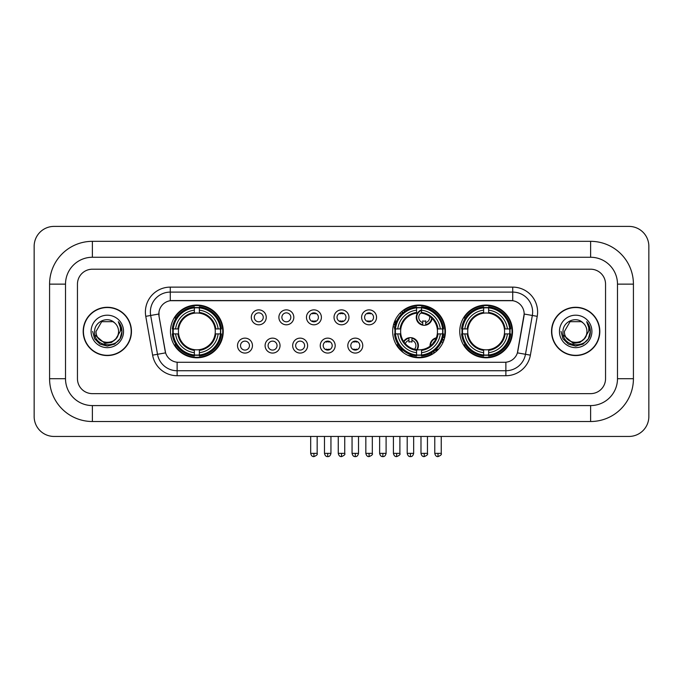 <?xml version="1.0" encoding="UTF-8"?>
<svg xmlns="http://www.w3.org/2000/svg" width="683" height="683" viewBox="0 0 683 683"><rect width="100%" height="100%" fill="white"/><g stroke="black" fill="none" stroke-linecap="round" stroke-linejoin="round"><path stroke-width="1.02" d="M392.665 331.417A26.381 26.381 0 0 0 419.046 357.798A26.381 26.381 0 0 0 445.427 331.417A26.381 26.381 0 0 0 419.046 305.045A26.381 26.381 0 0 0 392.665 331.417M459.761 331.417A26.381 26.381 0 0 0 486.142 357.798A26.381 26.381 0 0 0 512.523 331.417A26.381 26.381 0 0 0 486.142 305.045A26.381 26.381 0 0 0 459.761 331.417M170.477 331.417A26.381 26.381 0 0 0 196.858 357.798A26.381 26.381 0 0 0 223.239 331.417A26.381 26.381 0 0 0 196.858 305.045A26.381 26.381 0 0 0 170.477 331.417M252.454 345.607A7.462 7.462 0 0 1 244.992 353.068A7.462 7.462 0 0 1 237.522 345.607A7.462 7.462 0 0 1 244.992 338.136A7.462 7.462 0 0 1 252.454 345.607M240.51 345.607A4.482 4.482 0 0 0 244.992 350.089A4.482 4.482 0 0 0 249.466 345.607A4.482 4.482 0 0 0 244.992 341.124A4.482 4.482 0 0 0 240.51 345.607M280.03 345.607A7.462 7.462 0 0 1 272.568 353.068A7.462 7.462 0 0 1 265.098 345.607A7.462 7.462 0 0 1 272.568 338.136A7.462 7.462 0 0 1 280.03 345.607M268.086 345.607A4.482 4.482 0 0 0 272.568 350.089A4.482 4.482 0 0 0 277.042 345.607A4.482 4.482 0 0 0 272.568 341.124A4.482 4.482 0 0 0 268.086 345.607M307.606 345.607A7.462 7.462 0 0 1 300.136 353.068A7.462 7.462 0 0 1 292.674 345.607A7.462 7.462 0 0 1 300.136 338.136A7.462 7.462 0 0 1 307.606 345.607M295.662 345.607A4.482 4.482 0 0 0 300.136 350.089A4.482 4.482 0 0 0 304.618 345.607A4.482 4.482 0 0 0 300.136 341.124A4.482 4.482 0 0 0 295.662 345.607M335.182 345.607A7.462 7.462 0 0 1 327.712 353.068A7.462 7.462 0 0 1 320.25 345.607A7.462 7.462 0 0 1 327.712 338.136A7.462 7.462 0 0 1 335.182 345.607M323.23 345.607A4.482 4.482 0 0 0 327.712 350.089A4.482 4.482 0 0 0 332.194 345.607A4.482 4.482 0 0 0 327.712 341.124A4.482 4.482 0 0 0 323.23 345.607M362.75 345.607A7.462 7.462 0 0 1 355.288 353.068A7.462 7.462 0 0 1 347.818 345.607A7.462 7.462 0 0 1 355.288 338.136A7.462 7.462 0 0 1 362.75 345.607M350.806 345.607A4.482 4.482 0 0 0 355.288 350.089A4.482 4.482 0 0 0 359.77 345.607A4.482 4.482 0 0 0 355.288 341.124A4.482 4.482 0 0 0 350.806 345.607M266.242 317.339A7.462 7.462 0 0 1 258.78 324.801A7.462 7.462 0 0 1 251.31 317.339A7.462 7.462 0 0 1 258.78 309.869A7.462 7.462 0 0 1 266.242 317.339M254.298 317.339A4.482 4.482 0 0 0 258.78 321.813A4.482 4.482 0 0 0 263.254 317.339A4.482 4.482 0 0 0 258.78 312.857A4.482 4.482 0 0 0 254.298 317.339M293.818 317.339A7.462 7.462 0 0 1 286.348 324.801A7.462 7.462 0 0 1 278.886 317.339A7.462 7.462 0 0 1 286.348 309.869A7.462 7.462 0 0 1 293.818 317.339M281.874 317.339A4.482 4.482 0 0 0 286.348 321.813A4.482 4.482 0 0 0 290.83 317.339A4.482 4.482 0 0 0 286.348 312.857A4.482 4.482 0 0 0 281.874 317.339M321.394 317.339A7.462 7.462 0 0 1 313.924 324.801A7.462 7.462 0 0 1 306.462 317.339A7.462 7.462 0 0 1 313.924 309.869A7.462 7.462 0 0 1 321.394 317.339M309.45 317.339A4.482 4.482 0 0 0 313.924 321.813A4.482 4.482 0 0 0 318.406 317.339A4.482 4.482 0 0 0 313.924 312.857A4.482 4.482 0 0 0 309.45 317.339M348.962 317.339A7.462 7.462 0 0 1 341.5 324.801A7.462 7.462 0 0 1 334.038 317.339A7.462 7.462 0 0 1 341.5 309.869A7.462 7.462 0 0 1 348.962 317.339M337.018 317.339A4.482 4.482 0 0 0 341.5 321.813A4.482 4.482 0 0 0 345.982 317.339A4.482 4.482 0 0 0 341.5 312.857A4.482 4.482 0 0 0 337.018 317.339M376.538 317.339A7.462 7.462 0 0 1 369.076 324.801A7.462 7.462 0 0 1 361.606 317.339A7.462 7.462 0 0 1 369.076 309.869A7.462 7.462 0 0 1 376.538 317.339M364.594 317.339A4.482 4.482 0 0 0 369.076 321.813A4.482 4.482 0 0 0 373.55 317.339A4.482 4.482 0 0 0 369.076 312.857A4.482 4.482 0 0 0 364.594 317.339M152.616 355.151L145.769 316.331A24.887 24.887 0 0 1 170.28 287.125L512.72 287.125A24.887 24.887 0 0 1 537.231 316.331L530.384 355.151A24.887 24.887 0 0 1 505.872 375.718L177.128 375.718A24.887 24.887 0 0 1 152.616 355.151L157.517 354.289L150.67 315.469A19.909 19.909 0 0 1 170.28 292.102L512.72 292.102A19.909 19.909 0 0 1 532.33 315.469L525.483 354.289A19.909 19.909 0 0 1 505.872 370.741L177.128 370.741A19.909 19.909 0 0 1 157.517 354.289L165.593 352.863L159.037 316.331A13.438 13.438 0 0 1 172.27 300.563L510.73 300.563A13.438 13.438 0 0 1 523.963 316.331L517.816 351.173A13.438 13.438 0 0 1 504.583 362.28L178.417 362.28A13.438 13.438 0 0 1 165.184 351.173L159.037 316.331L158.977 312.011M172.85 333.91A24.144 24.144 0 0 1 172.85 328.933M462.126 333.91A24.144 24.144 0 0 1 462.126 328.933M395.039 333.91A24.144 24.144 0 0 1 395.039 328.933M83.181 331.417A24.144 24.144 0 0 0 107.316 355.561A24.144 24.144 0 0 0 131.46 331.417A24.144 24.144 0 0 0 107.316 307.282A24.144 24.144 0 0 0 83.181 331.417M551.54 331.417A24.144 24.144 0 0 0 575.684 355.561A24.144 24.144 0 0 0 599.819 331.417A24.144 24.144 0 0 0 575.684 307.282A24.144 24.144 0 0 0 551.54 331.417M170.28 287.125L170.28 300.708L512.72 300.708L512.72 287.125M504.583 362.28L178.417 362.28M537.231 316.331L524.168 314.026L517.407 352.863L530.384 355.151M517.816 351.173L517.74 351.6M165.26 351.6L165.184 351.173M605.548 284.137A14.932 14.932 0 0 0 590.616 269.204L92.384 269.204A14.932 14.932 0 0 0 77.452 284.137L77.452 378.706A14.932 14.932 0 0 0 92.384 393.639L590.616 393.639A14.932 14.932 0 0 0 605.548 378.706L605.548 284.137A14.932 14.932 0 0 0 590.616 269.204L92.384 269.204A14.932 14.932 0 0 0 77.452 284.137L77.452 378.706A14.932 14.932 0 0 0 92.384 393.639L590.616 393.639A14.932 14.932 0 0 0 605.548 378.706L605.548 284.137M131.204 331.417A23.888 23.888 0 0 0 107.316 307.529A23.888 23.888 0 0 0 83.428 331.417A23.888 23.888 0 0 0 107.316 355.314A23.888 23.888 0 0 0 131.204 331.417M116.656 338.042L111.577 342.439L104.917 343.37L94.971 335.071M115.939 338.648C109.963 346.716 95.483 341.56 96.064 331.417C95.381 345.931 119.252 345.931 118.569 331.417C119.252 345.931 95.381 345.931 96.064 331.417L101.69 321.676L112.943 321.676L114.684 322.922C107.786 315.683 94.493 321.65 94.613 331.417C93.349 348.782 121.506 349.244 121.967 332.262L121.984 331.417C121.941 327.729 120.72 324.493 118.304 321.702C120.14 324.715 120.789 327.951 120.242 331.417L115.939 338.648A11.252 11.252 0 0 0 118.569 331.417C119.252 345.931 95.381 345.931 96.064 331.417L101.69 321.676M118.569 331.417A11.252 11.252 0 0 0 114.684 322.922M91.087 331.417A16.23 16.23 0 0 0 107.316 347.647A16.23 16.23 0 0 0 123.546 331.417A16.23 16.23 0 0 0 107.316 315.196A16.23 16.23 0 0 0 91.087 331.417M118.304 321.702L121.984 331.844L121.301 326.978L121.984 331.844L121.301 326.978L121.984 331.844L118.415 321.821L121.984 331.844L118.415 321.821L121.984 331.417L120.02 338.759L114.65 344.13L107.316 346.093L99.983 344.13L94.613 338.759L92.649 331.417M118.415 321.821L121.984 331.853M599.572 331.417A23.888 23.888 0 0 0 575.684 307.529A23.888 23.888 0 0 0 551.796 331.417A23.888 23.888 0 0 0 575.684 355.314A23.888 23.888 0 0 0 599.572 331.417M585.024 338.042L579.944 342.439L573.285 343.37L563.33 335.071M586.936 331.417C587.619 345.931 563.748 345.931 564.431 331.417L570.057 321.676L581.31 321.676L583.051 322.922C576.145 315.683 562.86 321.65 562.98 331.417C561.716 348.782 589.873 349.244 590.325 332.262L590.351 331.417C590.308 327.729 589.087 324.493 586.671 321.702C588.507 324.715 589.156 327.951 588.609 331.417L584.307 338.648A11.252 11.252 0 0 0 586.936 331.417C587.619 345.931 563.748 345.931 564.431 331.417C563.748 345.931 587.619 345.931 586.936 331.417A11.252 11.252 0 0 0 583.051 322.922M584.307 338.648C578.33 346.716 563.851 341.56 564.431 331.417M559.454 331.417A16.23 16.23 0 0 0 575.684 347.647A16.23 16.23 0 0 0 591.913 331.417A16.23 16.23 0 0 0 575.684 315.196A16.23 16.23 0 0 0 559.454 331.417M586.671 321.702L590.351 331.844L589.668 326.978L590.351 331.844L589.668 326.978L590.351 331.844L586.782 321.821L590.351 331.844L586.782 321.821L590.351 331.417L588.387 338.759L583.017 344.13L575.684 346.093L568.35 344.13L562.98 338.759L561.016 331.417M586.782 321.821L590.351 331.853M215.102 333.91A18.415 18.415 0 0 0 199.351 313.173L199.351 313.173A18.415 18.415 0 0 0 178.613 333.91A18.415 18.415 0 0 0 215.102 333.91L215.845 333.91L215.102 333.91A18.415 18.415 0 0 1 199.351 349.67L199.351 352.676A21.404 21.404 0 0 0 218.116 333.91L221.42 333.91A24.69 24.69 0 0 1 199.351 355.98L199.351 354.981A23.692 23.692 0 0 0 220.421 333.91M173.345 333.91A23.64 23.64 0 0 1 173.345 328.933M199.351 307.913A23.64 23.64 0 0 0 194.373 307.913M220.37 328.933A23.64 23.64 0 0 1 220.37 333.91M221.42 328.933A24.69 24.69 0 0 0 199.351 306.863L199.351 307.862A23.692 23.692 0 0 1 220.421 328.933L221.42 328.933M172.295 333.91A24.69 24.69 0 0 0 194.373 355.98L194.373 354.981A23.692 23.692 0 0 1 173.294 333.91L172.295 333.91M220.421 328.933L218.116 328.933A21.404 21.404 0 0 0 199.351 310.167L199.351 307.862M199.351 354.981L199.351 352.676M173.294 333.91L175.599 333.91A21.404 21.404 0 0 0 194.373 352.676L194.373 354.981M199.351 310.167L199.351 312.438A19.141 19.141 0 0 1 215.845 328.933L218.116 328.933M218.116 333.91L215.845 333.91A19.141 19.141 0 0 1 199.351 350.405M194.373 352.676L194.373 349.67A18.415 18.415 0 0 1 178.613 333.91L175.599 333.91M215.102 328.933L215.845 328.933M199.351 354.929A23.64 23.64 0 0 1 194.373 354.929M194.373 306.863A24.69 24.69 0 0 0 172.295 328.933L173.294 328.933A23.692 23.692 0 0 1 194.373 307.862L194.373 306.863M194.373 307.862L194.373 310.167A21.404 21.404 0 0 0 175.599 328.933L173.294 328.933M194.373 313.138L194.373 310.167M175.599 328.933L177.879 328.933A19.141 19.141 0 0 1 194.373 312.438M194.373 349.67L194.373 350.405A19.141 19.141 0 0 1 177.879 333.91M176.146 317.979L174.737 317.979A25.886 25.886 0 0 1 222.743 331.417A25.886 25.886 0 0 1 174.737 344.864L176.146 344.864M421.539 354.981L421.539 355.98A24.69 24.69 0 0 0 443.609 333.91L442.61 333.91A23.692 23.692 0 0 1 421.539 354.981L421.539 352.676A21.404 21.404 0 0 0 440.304 333.91L437.291 333.91A18.415 18.415 0 0 0 421.539 313.173L421.539 312.566A5.473 5.473 0 0 0 422.726 322.607L422.726 320.848A3.816 3.816 0 0 0 425.714 320.848L425.714 324.647A7.462 7.462 0 0 0 431.656 318.005M417.236 349.747A18.415 18.415 0 0 0 437.291 333.91L438.034 333.91A19.141 19.141 0 0 1 421.539 350.405L421.539 352.676M416.562 307.862L416.562 306.863A24.69 24.69 0 0 0 394.484 328.933L395.483 328.933A23.692 23.692 0 0 1 416.562 307.862L416.562 310.167A21.404 21.404 0 0 0 397.788 328.933L400.801 328.933A18.415 18.415 0 0 0 416.562 349.67L416.562 355.98A24.69 24.69 0 0 1 394.484 333.91L395.483 333.91A23.692 23.692 0 0 0 416.562 354.981M395.534 333.91A23.64 23.64 0 0 1 395.534 328.933M421.539 307.913A23.64 23.64 0 0 0 416.562 307.913M442.558 328.933A23.64 23.64 0 0 1 442.558 333.91M443.609 328.933A24.69 24.69 0 0 0 421.539 306.863L421.539 307.862A23.692 23.692 0 0 1 442.61 328.933L443.609 328.933M442.61 328.933L440.304 328.933A21.404 21.404 0 0 0 421.539 310.167L421.539 307.862M440.304 333.91L442.61 333.91M395.483 333.91L397.788 333.91A21.404 21.404 0 0 0 416.562 352.676M421.539 310.167L421.539 313.173A18.415 18.415 0 0 0 420.771 313.087M437.291 328.933L440.304 328.933M416.562 349.67A18.415 18.415 0 0 1 400.801 333.91L397.788 333.91M421.539 349.696L421.539 350.405M421.539 354.929A23.64 23.64 0 0 1 416.562 354.929M397.788 328.933L395.483 328.933M416.562 312.438A19.141 19.141 0 0 0 400.067 328.933L400.801 328.933A18.415 18.415 0 0 1 416.562 313.173L416.562 310.167M416.562 313.173A18.415 18.415 0 0 1 417.501 313.07M403.858 310.466A25.886 25.886 0 0 1 444.138 337.761M432.219 353.7A25.886 25.886 0 0 1 409.629 355.527M402.005 350.9A25.886 25.886 0 0 1 396.925 344.864L398.334 344.864M504.387 333.91A18.415 18.415 0 0 0 488.627 313.173L488.627 313.173A18.415 18.415 0 0 0 467.898 333.91A18.415 18.415 0 0 0 504.387 333.91L505.121 333.91L504.387 333.91A18.415 18.415 0 0 1 488.627 349.67L488.627 352.676A21.404 21.404 0 0 0 507.401 333.91L510.705 333.91A24.69 24.69 0 0 1 488.627 355.98L488.627 354.981A23.692 23.692 0 0 0 509.706 333.91M462.63 333.91A23.64 23.64 0 0 1 462.63 328.933M488.627 307.913A23.64 23.64 0 0 0 483.649 307.913M509.655 328.933A23.64 23.64 0 0 1 509.655 333.91M510.705 328.933A24.69 24.69 0 0 0 488.627 306.863L488.627 307.862A23.692 23.692 0 0 1 509.706 328.933L510.705 328.933M461.58 333.91A24.69 24.69 0 0 0 483.649 355.98L483.649 354.981A23.692 23.692 0 0 1 462.579 333.91L461.58 333.91M509.706 328.933L507.401 328.933A21.404 21.404 0 0 0 488.627 310.167L488.627 307.862M488.627 354.981L488.627 352.676M462.579 333.91L464.884 333.91A21.404 21.404 0 0 0 483.649 352.676L483.649 354.981M488.627 310.167L488.627 312.438A19.141 19.141 0 0 1 505.121 328.933L507.401 328.933M507.401 333.91L505.121 333.91A19.141 19.141 0 0 1 488.627 350.405M483.649 352.676L483.649 349.67A18.415 18.415 0 0 1 467.898 333.91L464.884 333.91M504.387 328.933L505.121 328.933M488.627 354.929A23.64 23.64 0 0 1 483.649 354.929M483.649 306.863A24.69 24.69 0 0 0 461.58 328.933L462.579 328.933A23.692 23.692 0 0 1 483.649 307.862L483.649 306.863M483.649 307.862L483.649 310.167A21.404 21.404 0 0 0 464.884 328.933L462.579 328.933M483.649 313.138L483.649 310.167M464.884 328.933L467.155 328.933A19.141 19.141 0 0 1 483.649 312.438M483.649 349.67L483.649 350.405A19.141 19.141 0 0 1 467.155 333.91M465.43 317.979L464.022 317.979A25.886 25.886 0 0 1 512.019 331.417A25.886 25.886 0 0 1 464.022 344.864L465.43 344.864M312.43 321.556L312.43 320.848A3.816 3.816 0 0 0 315.418 320.848L315.418 321.556M315.418 313.113L315.418 313.821A3.816 3.816 0 0 0 312.43 313.821L312.43 313.113M340.006 321.556L340.006 320.848A3.816 3.816 0 0 0 342.994 320.848L342.994 321.556M342.994 313.113L342.994 313.821A3.816 3.816 0 0 0 340.006 313.821L340.006 313.113M367.582 321.556L367.582 320.848A3.816 3.816 0 0 0 370.57 320.848L370.57 321.556M370.57 313.113L370.57 313.821A3.816 3.816 0 0 0 367.582 313.821L367.582 313.113M403.055 312.609A7.965 7.965 0 0 0 401.911 311.363M396.592 321.155A3.816 3.816 0 0 1 395.158 320.848L395.158 322.607A5.473 5.473 0 0 1 394.304 322.282M402.68 312.934A7.462 7.462 0 0 0 401.536 311.687M401.228 314.334A5.473 5.473 0 0 0 400.093 313.079M393.681 324.186A7.462 7.462 0 0 0 395.158 324.647L395.158 325.159A7.965 7.965 0 0 0 395.167 325.159A7.965 7.965 0 0 1 393.545 324.673M395.158 324.647L395.158 322.607M393.101 326.636A9.955 9.955 0 0 0 394.74 327.106M404.626 311.38A9.955 9.955 0 0 0 403.499 310.108M421.539 310.372A7.462 7.462 0 0 0 422.726 324.647L422.726 325.159A7.965 7.965 0 0 1 421.539 309.834M425.714 322.607A5.473 5.473 0 0 0 429.607 316.331M422.726 324.647L422.726 322.607M422.726 325.159A7.965 7.965 0 0 0 432.108 318.44M430.29 309.442A9.955 9.955 0 0 0 424.715 307.393M425.714 325.159L425.714 324.647M326.218 349.833L326.218 349.124A3.816 3.816 0 0 0 329.206 349.124L329.206 349.833M329.206 341.38L329.206 342.089A3.816 3.816 0 0 0 326.218 342.089L326.218 341.38M353.794 349.833L353.794 349.124A3.816 3.816 0 0 0 356.782 349.124L356.782 349.833M356.782 341.38L356.782 342.089A3.816 3.816 0 0 0 353.794 342.089L353.794 341.38M403.619 341.483A7.965 7.965 0 0 1 411.926 337.786L411.926 342.089A3.816 3.816 0 0 0 408.946 342.089L408.946 340.339A5.473 5.473 0 0 0 405.309 343.686M416.562 350.703A7.965 7.965 0 0 0 411.926 337.786M416.562 349.875A7.462 7.462 0 0 0 411.926 338.29M414.504 349.269A5.473 5.473 0 0 0 411.926 340.339M408.946 340.339L408.946 337.786M408.946 338.29A7.462 7.462 0 0 0 403.935 341.944M400.981 348.245L400.981 348.714A9.955 9.955 0 0 0 403.44 352.693M407.375 355.083A9.955 9.955 0 0 0 412.745 355.288M430.068 346.179A7.965 7.965 0 0 1 436.317 337.829M443.907 340.254A7.965 7.965 0 0 0 442.524 339.05M438.341 349.414A3.816 3.816 0 0 1 436.514 349.124L436.514 350.874A5.473 5.473 0 0 1 435.054 350.217M434.55 341.363A5.473 5.473 0 0 0 432.962 343.481M443.711 340.783A7.462 7.462 0 0 0 442.362 339.536M442.789 342.926A5.473 5.473 0 0 0 441.594 341.466M434.542 352.769A7.965 7.965 0 0 1 432.996 351.788M436.096 338.392A7.462 7.462 0 0 0 430.546 345.803M433.423 351.497A7.462 7.462 0 0 0 434.994 352.437M431.229 352.898A9.955 9.955 0 0 0 432.672 354.007M444.565 338.111A9.955 9.955 0 0 0 443.088 337.043M92.384 241.33L92.384 257.26L590.616 257.26L590.616 241.33A42.807 42.807 0 0 1 633.423 284.137A42.807 42.807 0 0 0 590.616 241.33L92.384 241.33A42.807 42.807 0 0 0 49.577 284.137L49.577 378.706A42.807 42.807 0 0 0 92.384 421.513L590.616 421.513A42.807 42.807 0 0 0 633.423 378.706L633.423 284.137L617.492 284.137A26.876 26.876 0 0 0 590.616 257.26L92.384 257.26A26.876 26.876 0 0 0 65.508 284.137L65.508 378.706A26.876 26.876 0 0 0 92.384 405.582L590.616 405.582A26.876 26.876 0 0 0 617.492 378.706L617.492 284.137L617.492 378.706L633.423 378.706M648.85 246.307A19.909 19.909 0 0 0 628.941 226.397L54.059 226.397A19.909 19.909 0 0 0 34.15 246.307L34.15 416.536A19.909 19.909 0 0 0 54.059 436.446L628.941 436.446A19.909 19.909 0 0 0 648.85 416.536L648.85 246.307M145.769 316.331L150.67 315.469A19.909 19.909 0 0 1 150.371 312.011M150.67 315.469L158.832 314.026M505.872 362.221L505.872 375.718M177.128 375.718L177.128 362.221M194.373 355.151A23.862 23.862 0 0 0 199.351 355.151M220.592 333.91A23.862 23.862 0 0 0 220.592 328.933M199.351 307.683A23.862 23.862 0 0 0 194.373 307.683M421.539 349.67A18.415 18.415 0 0 0 437.291 333.91M438.034 328.933A19.141 19.141 0 0 0 421.539 312.438M400.067 333.91A19.141 19.141 0 0 0 416.562 350.405M416.562 355.151A23.862 23.862 0 0 0 421.539 355.151M442.78 333.91A23.862 23.862 0 0 0 442.78 328.933M421.539 307.683A23.862 23.862 0 0 0 416.562 307.683M483.649 355.151A23.862 23.862 0 0 0 488.627 355.151M509.877 333.91A23.862 23.862 0 0 0 509.877 328.933M488.627 307.683A23.862 23.862 0 0 0 483.649 307.683M313.924 453.367L310.688 453.367C311.252 455.672 312.336 456.748 313.924 456.603L313.924 453.367L317.16 453.367L317.16 436.446M341.5 453.367L338.264 453.367C338.828 455.672 339.912 456.748 341.5 456.603L341.5 453.367L344.736 453.367L344.736 436.446M369.076 453.367L365.84 453.367C366.404 455.672 367.48 456.748 369.076 456.603L369.076 453.367L372.312 453.367L372.312 436.446M396.652 453.367L393.417 453.367C393.98 455.672 395.056 456.748 396.652 456.603L396.652 453.367L399.888 453.367L399.888 436.446M424.22 453.367L420.984 453.367C421.556 455.672 422.632 456.748 424.22 456.603L424.22 453.367L427.456 453.367L427.456 436.446M327.712 453.367L324.476 453.367C325.04 455.672 326.124 456.748 327.712 456.603L327.712 453.367L330.948 453.367L330.948 436.446M355.288 453.367L352.052 453.367C352.616 455.672 353.692 456.748 355.288 456.603L355.288 453.367L358.524 453.367L358.524 436.446M382.864 453.367L379.628 453.367C380.192 455.672 381.268 456.748 382.864 456.603L382.864 453.367L386.1 453.367L386.1 436.446M410.432 453.367L407.205 453.367C407.768 455.672 408.844 456.748 410.432 456.603L410.432 453.367L413.667 453.367L413.667 436.446M438.008 453.367L434.772 453.367C435.336 455.672 436.42 456.748 438.008 456.603L438.008 453.367L441.244 453.367L441.244 436.446M590.616 421.513L590.616 405.582L92.384 405.582L92.384 421.513M49.577 378.706L65.508 378.706L65.508 284.137L49.577 284.137M310.688 453.367L310.688 436.446M317.16 453.367C317.817 454.4 316.741 455.476 313.924 456.603M338.264 453.367L338.264 436.446M344.736 453.367C345.393 454.4 344.317 455.476 341.5 456.603M365.84 453.367L365.84 436.446M372.312 453.367C372.969 454.4 371.885 455.476 369.076 456.603M393.417 453.367L393.417 436.446M399.888 453.367C400.537 454.4 399.461 455.476 396.652 456.603M420.984 453.367L420.984 436.446M427.456 453.367C428.113 454.4 427.037 455.476 424.22 456.603M324.476 453.367L324.476 436.446M330.948 453.367C330.384 455.672 329.308 456.748 327.712 456.603M352.052 453.367L352.052 436.446M358.524 453.367C357.96 455.672 356.876 456.748 355.288 456.603M379.628 453.367L379.628 436.446M386.1 453.367C385.536 455.672 384.452 456.748 382.864 456.603M407.205 453.367L407.205 436.446M413.667 453.367C413.104 455.672 412.028 456.748 410.432 456.603M434.772 453.367L434.772 436.446M441.244 453.367C441.901 454.4 440.825 455.476 438.008 456.603"/></g></svg>
